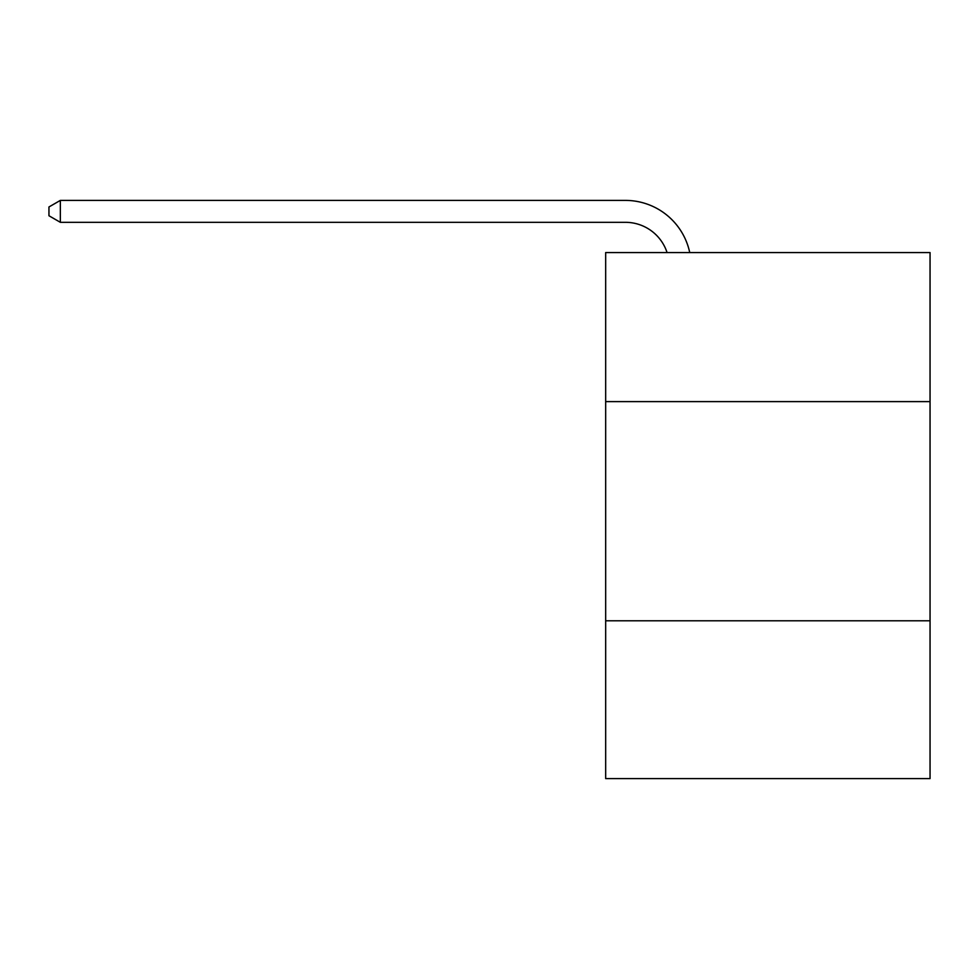 <?xml version="1.0" encoding="UTF-8"?>
<svg xmlns="http://www.w3.org/2000/svg" width="979" height="979" viewBox="0 0 979 979"><rect width="100%" height="100%" fill="white"/><g stroke="black" fill="none" stroke-linecap="round" stroke-linejoin="round"><path stroke-width="1.47" d="M930.05 401.61L930.05 252.57L605.671 252.57L605.671 401.61L930.05 401.61L930.05 778.599L605.671 778.599L605.671 401.61M930.05 620.784L605.671 620.784M625.385 200.401L60.343 200.401L625.385 200.401A65.752 65.752 174.1 0 1 689.73 252.57M667.066 252.57A43.835 43.835 -5.9 0 0 625.385 222.319L60.343 222.319L48.95 215.747L48.95 206.973L60.343 200.401L60.343 222.319"/></g></svg>
